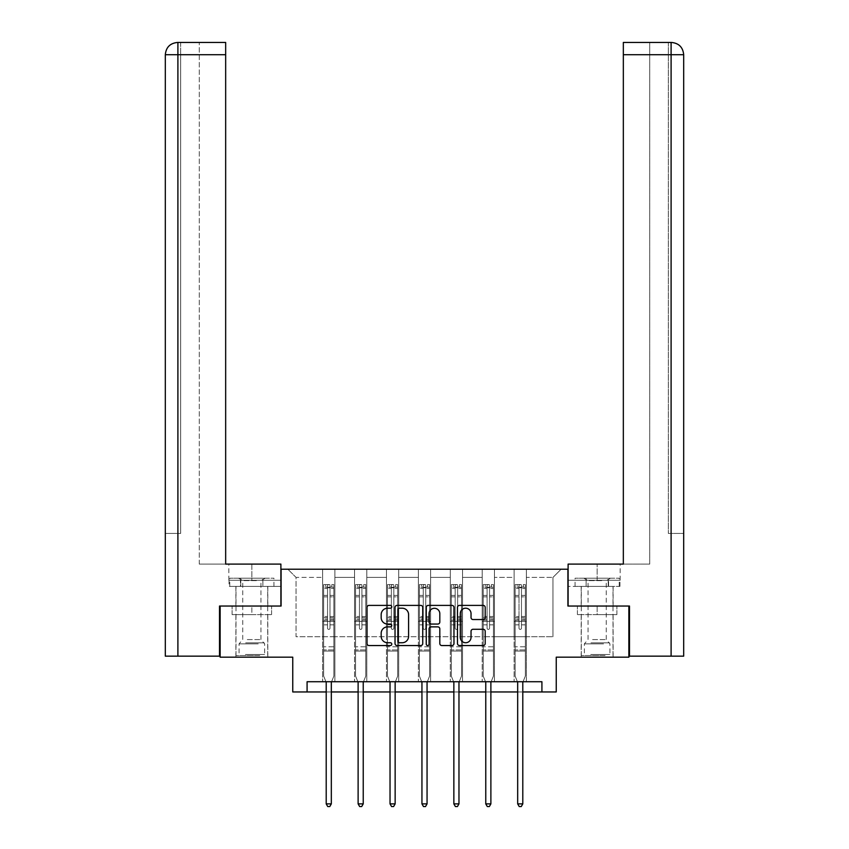 <?xml version="1.0" encoding="UTF-8"?>
<svg xmlns="http://www.w3.org/2000/svg" width="849" height="849" viewBox="0 0 849 849"><rect width="100%" height="100%" fill="white"/><g stroke="black" fill="none" stroke-linecap="round" stroke-linejoin="round"><path stroke-width="0.64" stroke-dasharray="4.25 3.18" d="M391.771 606.791A1.401 1.401 0 0 0 390.36 605.39L369.028 605.39A2.006 2.006 0 0 0 367.023 607.396L367.023 643.542A2.006 2.006 0 0 0 369.028 645.548L390.36 645.548A1.401 1.401 0 0 0 391.771 644.136A1.401 1.401 0 0 0 390.36 642.735L387.6 642.735A6.421 6.421 0 0 1 381.18 636.315L381.18 633.301A6.421 6.421 0 0 1 387.6 626.87L390.36 626.87A1.401 1.401 0 0 0 391.771 625.469A1.401 1.401 0 0 0 390.36 624.057L387.6 624.057A6.421 6.421 0 0 1 381.18 617.637L381.18 614.623A6.421 6.421 0 0 1 387.6 608.202L390.36 608.202A1.401 1.401 0 0 0 391.771 606.791M597.155 614.623L577.416 614.623L616.894 614.623L597.155 614.623L597.155 606.037L616.894 606.037L577.416 606.037L613.116 606.037L581.194 606.037L597.155 606.037L597.155 614.623M597.155 657.179L581.194 657.179L597.155 657.179M251.845 614.623L271.584 614.623L232.106 614.623L251.845 614.623L251.845 606.037L271.584 606.037L232.106 606.037L267.806 606.037L251.845 606.037L251.845 614.623M251.845 657.179L235.884 657.179L251.845 657.179M220.135 606.037L281.093 606.037L281.093 569.212L567.907 569.212L567.907 606.037L628.865 606.037L628.865 657.179L556.244 657.179L556.244 691.956L292.756 691.956L292.756 657.179L220.135 657.179L220.135 606.037L280.892 606.037L280.892 564.097L225.664 564.097L225.664 42.45L199.271 42.45L225.664 42.45L225.664 564.097L225.664 42.45M514.101 569.212L561.147 569.212L526.369 569.212L526.369 636.718L552.964 636.718L526.369 636.718L526.369 577.394L552.964 577.394L526.369 577.394L526.369 569.212L526.369 681.726L514.101 681.726L526.369 681.726L514.101 681.726L526.369 681.726L526.369 569.212L494.458 569.212L514.101 569.212L514.101 636.718L494.458 636.718L514.101 636.718L514.101 577.394L494.458 577.394L494.458 636.718L494.458 577.394L514.101 577.394L514.101 569.212L514.101 681.726L514.101 621.372L514.101 636.718L526.369 636.718L514.101 636.718L514.101 621.372L526.369 621.372L514.101 621.372L514.101 681.726L514.101 569.212M482.19 569.212L494.458 569.212L494.458 681.726L482.19 681.726L494.458 681.726L482.19 681.726L494.458 681.726L494.458 569.212L462.546 569.212L482.19 569.212L482.19 636.718L462.546 636.718L482.19 636.718L482.19 577.394L462.546 577.394L462.546 636.718L462.546 577.394L482.19 577.394L482.19 569.212L482.19 681.726L482.19 621.372L482.19 636.718L494.458 636.718L482.19 636.718L482.19 621.372L494.458 621.372L482.19 621.372L482.19 681.726L482.19 569.212M450.278 569.212L462.546 569.212L462.546 681.726L450.278 681.726L462.546 681.726L450.278 681.726L462.546 681.726L462.546 569.212L430.634 569.212L450.278 569.212L450.278 636.718L430.634 636.718L450.278 636.718L450.278 577.394L430.634 577.394L430.634 636.718L430.634 577.394L450.278 577.394L450.278 569.212L450.278 681.726L450.278 621.372L450.278 636.718L462.546 636.718L450.278 636.718L450.278 621.372L462.546 621.372L450.278 621.372L450.278 681.726L450.278 569.212M418.366 569.212L430.634 569.212L430.634 681.726L418.366 681.726L430.634 681.726L418.366 681.726L430.634 681.726L430.634 569.212L398.722 569.212L418.366 569.212L418.366 636.718L398.722 636.718L418.366 636.718L418.366 577.394L398.722 577.394L398.722 636.718L398.722 577.394L418.366 577.394L418.366 569.212L418.366 681.726L418.366 621.372L418.366 636.718L430.634 636.718L418.366 636.718L418.366 621.372L430.634 621.372L418.366 621.372L418.366 681.726L418.366 569.212M386.454 569.212L398.722 569.212L398.722 681.726L386.454 681.726L398.722 681.726L386.454 681.726L398.722 681.726L398.722 569.212L366.81 569.212L386.454 569.212L386.454 636.718L366.81 636.718L386.454 636.718L386.454 577.394L366.81 577.394L366.81 636.718L366.81 577.394L386.454 577.394L386.454 569.212L386.454 681.726L386.454 621.372L386.454 636.718L398.722 636.718L386.454 636.718L386.454 621.372L398.722 621.372L386.454 621.372L386.454 681.726L386.454 569.212M354.542 569.212L366.81 569.212L366.81 681.726L354.542 681.726L366.81 681.726L354.542 681.726L366.81 681.726L366.81 569.212L334.899 569.212L354.542 569.212L354.542 636.718L334.899 636.718L354.542 636.718L354.542 577.394L334.899 577.394L334.899 636.718L334.899 577.394L354.542 577.394L354.542 569.212L354.542 681.726L354.542 621.372L354.542 636.718L366.81 636.718L354.542 636.718L354.542 621.372L366.81 621.372L354.542 621.372L354.542 681.726L354.542 569.212M322.631 569.212L334.899 569.212L334.899 681.726L322.631 681.726L334.899 681.726L322.631 681.726L334.899 681.726L334.899 569.212L287.853 569.212L322.631 569.212L322.631 636.718L296.036 636.718L296.036 577.394L322.631 577.394L296.036 577.394L287.853 569.212L296.036 577.394L296.036 636.718L322.631 636.718L322.631 569.212L322.631 681.726L322.631 569.212M307.083 691.956L307.083 681.726L307.083 691.956L307.083 681.726L541.917 681.726L307.083 681.726L541.917 681.726L541.917 691.956M326.207 691.956L331.322 691.956M358.119 691.956L363.234 691.956M390.031 691.956L395.146 691.956M421.942 691.956L427.058 691.956M453.854 691.956L458.969 691.956M485.766 691.956L490.881 691.956M517.678 691.956L522.793 691.956M552.964 636.718L552.964 577.394L561.147 569.212L552.964 577.394L552.964 636.718M322.631 636.718L334.899 636.718L334.899 621.372L334.899 681.726L334.899 621.372L334.899 636.718L322.631 636.718L322.631 621.372L334.899 621.372L322.631 621.372L322.631 681.726L322.631 636.718M322.631 621.372L334.899 621.372L322.631 621.372M354.542 621.372L366.81 621.372L354.542 621.372M386.454 621.372L398.722 621.372L386.454 621.372M418.366 621.372L430.634 621.372L418.366 621.372M450.278 621.372L462.546 621.372L450.278 621.372M482.19 621.372L494.458 621.372L482.19 621.372M514.101 621.372L526.369 621.372L514.101 621.372M232.106 614.623L232.106 606.037L232.106 614.623M271.584 614.623L271.584 606.037L271.584 614.623M616.894 614.623L616.894 606.037L616.894 614.623M577.416 614.623L577.416 606.037L577.416 614.623M422.738 643.542L422.738 607.396A2.006 2.006 0 0 0 420.733 605.39L397.045 605.39A2.006 2.006 0 0 0 395.029 607.396L395.029 643.542A2.006 2.006 0 0 0 397.045 645.548L420.733 645.548A2.006 2.006 0 0 0 422.738 643.542M399.253 608.202A1.401 1.401 0 0 0 397.841 609.603L397.841 641.335A1.401 1.401 0 0 0 399.253 642.735L402.161 642.735A6.421 6.421 0 0 0 408.592 636.315L408.592 614.623A6.421 6.421 0 0 0 402.161 608.202L399.253 608.202M428.267 605.39L451.955 605.39A2.006 2.006 0 0 1 453.971 607.396L453.971 643.542A2.006 2.006 0 0 1 451.955 645.548L441.82 645.548A2.006 2.006 0 0 1 439.814 643.542L439.814 628.876A2.006 2.006 0 0 0 437.808 626.87L431.08 626.87A2.006 2.006 0 0 0 429.063 628.876L429.063 644.136A1.401 1.401 0 0 1 427.663 645.548A1.401 1.401 0 0 1 426.262 644.136L426.262 607.396A2.006 2.006 0 0 1 428.267 605.39M439.814 613.668A5.37 5.37 0 0 0 434.444 608.298A5.37 5.37 0 0 0 429.063 613.668L429.063 622.052A2.006 2.006 0 0 0 431.08 624.057L437.808 624.057A2.006 2.006 0 0 0 439.814 622.052L439.814 613.668M473.042 619.547L483.187 619.547A2.006 2.006 0 0 0 485.193 617.531L485.193 607.396A2.006 2.006 0 0 0 483.187 605.39L459.489 605.39A2.006 2.006 0 0 0 457.484 607.396L457.484 643.542A2.006 2.006 0 0 0 459.489 645.548L483.187 645.548A2.006 2.006 0 0 0 485.193 643.542L485.193 631.295A2.006 2.006 0 0 0 483.187 629.279L473.042 629.279A2.006 2.006 0 0 0 471.036 631.295L471.036 637.366A5.37 5.37 0 0 1 465.666 642.735A5.37 5.37 0 0 1 460.296 637.366L460.296 613.572A5.37 5.37 0 0 1 465.666 608.202A5.37 5.37 0 0 1 471.036 613.572L471.036 617.531A2.006 2.006 0 0 0 473.042 619.547M327.534 628.164A1.231 1.231 0 0 0 328.765 629.396A1.231 1.231 0 0 1 327.534 628.164L327.534 624.853L327.534 628.164A1.231 1.231 0 0 0 328.765 629.396A1.231 1.231 0 0 0 329.985 628.164A1.231 1.231 0 0 1 328.765 629.396A1.231 1.231 0 0 0 329.985 628.164L329.985 624.853L329.985 628.164A1.231 1.231 0 0 1 328.765 629.396A1.231 1.231 0 0 1 327.534 628.164L327.534 619.059L327.534 628.164M325.942 681.726L323.649 676.037L323.649 624.853L323.649 646.779L323.649 624.853L327.534 624.853L323.649 624.853L327.534 624.853L323.649 624.853L323.649 617.658L327.534 617.658L327.534 624.853L327.534 617.658L323.649 617.658L323.649 616.501L327.534 616.501L323.649 616.501L323.649 596.858L327.534 596.858L323.649 596.858L323.649 588.506L327.534 588.506L323.649 588.506L323.649 587.253L323.649 624.853L323.649 620.216L327.534 620.216L323.649 620.216L323.649 619.059L327.534 619.059L323.649 619.059L323.649 595.404L327.534 595.404L327.534 619.059L327.534 595.404L323.649 595.404L323.649 587.041L327.534 587.041L327.534 595.404L327.534 584.844L327.534 587.795L327.534 584.844L329.985 584.844L329.985 588.506L329.985 587.795L327.534 587.795L327.534 617.658L327.534 587.795L329.985 587.795L329.985 584.844L329.985 619.059L329.985 584.844L327.534 584.844L327.534 587.041L323.649 587.041L323.649 584.6L325.698 584.59L325.698 587.253L323.649 587.253L323.649 584.6L323.649 587.253L331.832 587.253L325.698 587.253L325.698 584.59L333.827 584.59L331.832 584.59L331.832 587.253L333.88 587.253L333.88 584.6L323.649 584.6L323.649 676.037L323.649 646.779L323.649 676.037L326.058 682.023A2.048 2.048 0 0 1 326.207 682.787L326.207 803.886L331.322 803.886L331.322 682.787A2.048 2.048 0 0 1 331.471 682.023L333.88 676.037L333.88 651.077L333.88 676.037L331.588 681.726M333.88 587.253L333.88 651.077L323.649 651.077L333.88 651.077L333.88 646.779L323.649 646.779L333.88 646.779L333.88 624.853L333.88 676.037L331.471 682.023L333.88 676.037L333.88 624.853L329.985 624.853L329.985 596.858L329.985 628.164L329.985 620.216L329.985 624.853L333.88 624.853L329.985 624.853L333.88 624.853L333.88 617.658L329.985 617.658L333.88 617.658L333.88 616.501L329.985 616.501L333.88 616.501L333.88 596.858L329.985 596.858L329.985 588.506L329.985 596.858L333.88 596.858L333.88 588.506L329.985 588.506L333.88 588.506L333.88 587.253L323.702 587.253L333.827 587.253L331.832 587.253L331.832 584.59L333.88 584.6L333.88 620.216L329.985 620.216L329.985 619.059L329.985 620.216L333.88 620.216L333.88 619.059L329.985 619.059L333.88 619.059L333.88 595.404L329.985 595.404L333.88 595.404L333.88 587.041L329.985 587.041L333.88 587.041L333.88 584.6L333.88 587.253M331.322 803.886L326.207 803.886L326.207 682.787L326.207 803.886L327.735 806.55L329.783 806.55L327.735 806.55L326.207 803.886L327.735 806.55L329.783 806.55L331.322 803.886L331.322 682.787A2.048 2.048 0 0 1 331.471 682.023A2.048 2.048 0 0 0 331.322 682.787L331.322 803.886L329.783 806.55L331.322 803.886L326.207 803.886M323.649 676.037L326.058 682.023A2.048 2.048 0 0 1 326.207 682.787A2.048 2.048 0 0 0 326.058 682.023L323.649 676.037M258.754 655.534L238.038 655.534L258.754 655.534M245.457 654.515L264.633 654.515L245.457 654.515M258.489 578.211L238.548 578.211L258.489 578.211M256.398 580.631L242.74 580.631L256.398 580.631M247.292 639.584L260.951 639.584L247.292 639.584M259.773 655.534L235.99 655.534L259.773 655.534M259.773 586.394L235.99 586.394L259.773 586.394M262.893 586.394L229.761 586.394L273.93 586.394L262.893 586.394L262.893 578.211L229.761 578.211L273.93 578.211L262.893 578.211L262.893 586.394M240.798 586.394L240.798 578.211L240.798 586.394M229.761 586.394L229.761 578.211M273.93 586.394L273.93 578.211M604.064 655.534L583.348 655.534L604.064 655.534M590.766 654.515L609.943 654.515L590.766 654.515M603.798 578.211L583.857 578.211L603.798 578.211M601.708 580.631L588.049 580.631L601.708 580.631M592.602 639.584L606.26 639.584L592.602 639.584M605.082 655.534L581.3 655.534L605.082 655.534M605.082 586.394L581.3 586.394L605.082 586.394M608.202 586.394L575.07 586.394L619.239 586.394L608.202 586.394L608.202 578.211L575.07 578.211L619.239 578.211L608.202 578.211L608.202 586.394M586.107 586.394L586.107 578.211L586.107 586.394M575.07 586.394L575.07 578.211M619.239 586.394L619.239 578.211M251.845 586.394L235.884 586.394L251.845 586.394M251.845 564.097L280.892 564.097L251.845 564.097L251.845 580.26L228.827 580.26L280.892 580.26L280.892 564.097L280.892 580.26L251.845 580.26L251.845 564.097M199.271 564.097L225.664 564.097L199.271 564.097L199.271 42.45L199.271 564.097M280.892 586.394L280.892 580.26L240.447 580.26L280.892 580.26L280.892 586.394L240.447 586.394L280.892 586.394M165.311 533.416L180.657 533.416L180.657 54.729L180.657 533.416L165.311 533.416L165.311 656.15L219.52 656.15L219.52 606.037L280.892 606.037M180.657 42.45L180.657 54.729L180.657 42.45L177.897 42.45L177.897 54.729L225.664 54.729M229.05 580.26L240.447 580.26L229.05 580.26L229.05 586.394L240.447 586.394L240.447 580.26L240.447 586.394L229.05 586.394M597.155 586.394L581.194 586.394L597.155 586.394M671.103 656.15L683.689 656.15L683.689 533.416L668.343 533.416L671.103 533.416L671.103 54.729L671.103 656.15L629.48 656.15L629.48 606.037L568.108 606.037L568.108 564.097L568.108 580.26L620.173 580.26L568.108 580.26L568.108 586.394L619.95 586.394L568.108 586.394L568.108 564.097L623.336 564.097L623.336 42.45L623.336 54.729L671.103 54.729L671.103 42.45L668.343 42.45L668.343 533.416L668.343 42.45M623.336 42.45L649.729 42.45L623.336 42.45L623.336 564.097L649.729 564.097L649.729 42.45L649.729 564.097L623.336 564.097L623.336 54.729M628.865 606.037L568.108 606.037M683.689 533.416L683.689 54.729L668.343 54.729L671.103 54.729L671.103 533.416L683.689 533.416L683.689 54.729C682.967 47.279 678.882 43.182 671.41 42.45M608.553 586.394L608.553 580.26L608.553 586.394M619.95 586.394L619.95 580.26M359.445 628.164A1.231 1.231 0 0 0 360.676 629.396A1.231 1.231 0 0 1 359.445 628.164L359.445 624.853L359.445 628.164A1.231 1.231 0 0 0 360.676 629.396A1.231 1.231 0 0 0 361.907 628.164A1.231 1.231 0 0 1 360.676 629.396A1.231 1.231 0 0 0 361.907 628.164L361.907 624.853L361.907 628.164A1.231 1.231 0 0 1 360.676 629.396A1.231 1.231 0 0 1 359.445 628.164L359.445 619.059L359.445 628.164M357.853 681.726L355.561 676.037L355.561 624.853L355.561 646.779L355.561 624.853L359.445 624.853L355.561 624.853L359.445 624.853L355.561 624.853L355.561 617.658L359.445 617.658L359.445 624.853L359.445 617.658L355.561 617.658L355.561 616.501L359.445 616.501L355.561 616.501L355.561 596.858L359.445 596.858L355.561 596.858L355.561 588.506L359.445 588.506L355.561 588.506L355.561 587.253L355.561 624.853L355.561 620.216L359.445 620.216L355.561 620.216L355.561 619.059L359.445 619.059L355.561 619.059L355.561 595.404L359.445 595.404L359.445 619.059L359.445 595.404L355.561 595.404L355.561 587.041L359.445 587.041L359.445 595.404L359.445 584.844L359.445 587.795L359.445 584.844L361.907 584.844L361.907 588.506L361.907 587.795L359.445 587.795L359.445 617.658L359.445 587.795L361.907 587.795L361.907 584.844L361.907 619.059L361.907 584.844L359.445 584.844L359.445 587.041L355.561 587.041L355.561 584.6L357.609 584.59L357.609 587.253L355.561 587.253L355.561 584.6L355.561 587.253L363.743 587.253L357.609 587.253L357.609 584.59L365.739 584.59L363.743 584.59L363.743 587.253L365.792 587.253L365.792 584.6L355.561 584.6L355.561 676.037L355.561 646.779L355.561 676.037L357.97 682.023A2.048 2.048 0 0 1 358.119 682.787L358.119 803.886L363.234 803.886L363.234 682.787A2.048 2.048 0 0 1 363.383 682.023L365.792 676.037L365.792 651.077L365.792 676.037L363.499 681.726M365.792 587.253L365.792 651.077L355.561 651.077L365.792 651.077L365.792 646.779L355.561 646.779L365.792 646.779L365.792 624.853L365.792 676.037L363.383 682.023L365.792 676.037L365.792 624.853L361.907 624.853L361.907 596.858L361.907 628.164L361.907 620.216L361.907 624.853L365.792 624.853L361.907 624.853L365.792 624.853L365.792 617.658L361.907 617.658L365.792 617.658L365.792 616.501L361.907 616.501L365.792 616.501L365.792 596.858L361.907 596.858L361.907 588.506L361.907 596.858L365.792 596.858L365.792 588.506L361.907 588.506L365.792 588.506L365.792 587.253L355.614 587.253L365.739 587.253L363.743 587.253L363.743 584.59L365.792 584.6L365.792 620.216L361.907 620.216L361.907 619.059L361.907 620.216L365.792 620.216L365.792 619.059L361.907 619.059L365.792 619.059L365.792 595.404L361.907 595.404L365.792 595.404L365.792 587.041L361.907 587.041L365.792 587.041L365.792 584.6L365.792 587.253M363.234 803.886L358.119 803.886L358.119 682.787L358.119 803.886L359.647 806.55L361.695 806.55L359.647 806.55L358.119 803.886L359.647 806.55L361.695 806.55L363.234 803.886L363.234 682.787A2.048 2.048 0 0 1 363.383 682.023A2.048 2.048 0 0 0 363.234 682.787L363.234 803.886L361.695 806.55L363.234 803.886L358.119 803.886M355.561 676.037L357.97 682.023A2.048 2.048 0 0 1 358.119 682.787A2.048 2.048 0 0 0 357.97 682.023L355.561 676.037M391.357 628.164A1.231 1.231 0 0 0 392.588 629.396A1.231 1.231 0 0 1 391.357 628.164L391.357 624.853L391.357 628.164A1.231 1.231 0 0 0 392.588 629.396A1.231 1.231 0 0 0 393.819 628.164A1.231 1.231 0 0 1 392.588 629.396A1.231 1.231 0 0 0 393.819 628.164L393.819 624.853L393.819 628.164A1.231 1.231 0 0 1 392.588 629.396A1.231 1.231 0 0 1 391.357 628.164L391.357 619.059L391.357 628.164M389.765 681.726L387.473 676.037L387.473 624.853L387.473 646.779L387.473 624.853L391.357 624.853L387.473 624.853L391.357 624.853L387.473 624.853L387.473 617.658L391.357 617.658L391.357 624.853L391.357 617.658L387.473 617.658L387.473 616.501L391.357 616.501L387.473 616.501L387.473 596.858L391.357 596.858L387.473 596.858L387.473 588.506L391.357 588.506L387.473 588.506L387.473 587.253L387.473 624.853L387.473 620.216L391.357 620.216L387.473 620.216L387.473 619.059L391.357 619.059L387.473 619.059L387.473 595.404L391.357 595.404L391.357 619.059L391.357 595.404L387.473 595.404L387.473 587.041L391.357 587.041L391.357 595.404L391.357 584.844L391.357 587.795L391.357 584.844L393.819 584.844L393.819 588.506L393.819 587.795L391.357 587.795L391.357 617.658L391.357 587.795L393.819 587.795L393.819 584.844L393.819 619.059L393.819 584.844L391.357 584.844L391.357 587.041L387.473 587.041L387.473 584.6L389.521 584.59L389.521 587.253L387.473 587.253L387.473 584.6L387.473 587.253L395.655 587.253L389.521 587.253L389.521 584.59L397.65 584.59L395.655 584.59L395.655 587.253L397.703 587.253L397.703 584.6L387.473 584.6L387.473 676.037L387.473 646.779L387.473 676.037L389.882 682.023A2.048 2.048 0 0 1 390.031 682.787L390.031 803.886L395.146 803.886L395.146 682.787A2.048 2.048 0 0 1 395.294 682.023L397.703 676.037L397.703 651.077L397.703 676.037L395.411 681.726M397.703 587.253L397.703 651.077L387.473 651.077L397.703 651.077L397.703 646.779L387.473 646.779L397.703 646.779L397.703 624.853L397.703 676.037L395.294 682.023L397.703 676.037L397.703 624.853L393.819 624.853L393.819 596.858L393.819 628.164L393.819 620.216L393.819 624.853L397.703 624.853L393.819 624.853L397.703 624.853L397.703 617.658L393.819 617.658L397.703 617.658L397.703 616.501L393.819 616.501L397.703 616.501L397.703 596.858L393.819 596.858L393.819 588.506L393.819 596.858L397.703 596.858L397.703 588.506L393.819 588.506L397.703 588.506L397.703 587.253L387.526 587.253L397.65 587.253L395.655 587.253L395.655 584.59L397.703 584.6L397.703 620.216L393.819 620.216L393.819 619.059L393.819 620.216L397.703 620.216L397.703 619.059L393.819 619.059L397.703 619.059L397.703 595.404L393.819 595.404L397.703 595.404L397.703 587.041L393.819 587.041L397.703 587.041L397.703 584.6L397.703 587.253M395.146 803.886L390.031 803.886L390.031 682.787L390.031 803.886L391.569 806.55L393.607 806.55L391.569 806.55L390.031 803.886L391.569 806.55L393.607 806.55L395.146 803.886L395.146 682.787A2.048 2.048 0 0 1 395.294 682.023A2.048 2.048 0 0 0 395.146 682.787L395.146 803.886L393.607 806.55L395.146 803.886L390.031 803.886M387.473 676.037L389.882 682.023A2.048 2.048 0 0 1 390.031 682.787A2.048 2.048 0 0 0 389.882 682.023L387.473 676.037M423.269 628.164A1.231 1.231 0 0 0 424.5 629.396A1.231 1.231 0 0 1 423.269 628.164L423.269 624.853L423.269 628.164A1.231 1.231 0 0 0 424.5 629.396A1.231 1.231 0 0 0 425.731 628.164A1.231 1.231 0 0 1 424.5 629.396A1.231 1.231 0 0 0 425.731 628.164L425.731 624.853L425.731 628.164A1.231 1.231 0 0 1 424.5 629.396A1.231 1.231 0 0 1 423.269 628.164L423.269 619.059L423.269 628.164M421.677 681.726L419.385 676.037L419.385 624.853L419.385 646.779L419.385 624.853L423.269 624.853L419.385 624.853L423.269 624.853L419.385 624.853L419.385 617.658L423.269 617.658L423.269 624.853L423.269 617.658L419.385 617.658L419.385 616.501L423.269 616.501L419.385 616.501L419.385 596.858L423.269 596.858L419.385 596.858L419.385 588.506L423.269 588.506L419.385 588.506L419.385 587.253L419.385 624.853L419.385 620.216L423.269 620.216L419.385 620.216L419.385 619.059L423.269 619.059L419.385 619.059L419.385 595.404L423.269 595.404L423.269 619.059L423.269 595.404L419.385 595.404L419.385 587.041L423.269 587.041L423.269 595.404L423.269 584.844L423.269 587.795L423.269 584.844L425.731 584.844L425.731 588.506L425.731 587.795L423.269 587.795L423.269 617.658L423.269 587.795L425.731 587.795L425.731 584.844L425.731 619.059L425.731 584.844L423.269 584.844L423.269 587.041L419.385 587.041L419.385 584.6L421.433 584.59L421.433 587.253L419.385 587.253L419.385 584.6L419.385 587.253L427.567 587.253L421.433 587.253L421.433 584.59L429.562 584.59L427.567 584.59L427.567 587.253L429.615 587.253L429.615 584.6L419.385 584.6L419.385 676.037L419.385 646.779L419.385 676.037L421.794 682.023A2.048 2.048 0 0 1 421.942 682.787L421.942 803.886L427.058 803.886L427.058 682.787A2.048 2.048 0 0 1 427.206 682.023L429.615 676.037L429.615 651.077L429.615 676.037L427.323 681.726M429.615 587.253L429.615 651.077L419.385 651.077L429.615 651.077L429.615 646.779L419.385 646.779L429.615 646.779L429.615 624.853L429.615 676.037L427.206 682.023L429.615 676.037L429.615 624.853L425.731 624.853L425.731 596.858L425.731 628.164L425.731 620.216L425.731 624.853L429.615 624.853L425.731 624.853L429.615 624.853L429.615 617.658L425.731 617.658L429.615 617.658L429.615 616.501L425.731 616.501L429.615 616.501L429.615 596.858L425.731 596.858L425.731 588.506L425.731 596.858L429.615 596.858L429.615 588.506L425.731 588.506L429.615 588.506L429.615 587.253L419.438 587.253L429.562 587.253L427.567 587.253L427.567 584.59L429.615 584.6L429.615 620.216L425.731 620.216L425.731 619.059L425.731 620.216L429.615 620.216L429.615 619.059L425.731 619.059L429.615 619.059L429.615 595.404L425.731 595.404L429.615 595.404L429.615 587.041L425.731 587.041L429.615 587.041L429.615 584.6L429.615 587.253M427.058 803.886L421.942 803.886L421.942 682.787L421.942 803.886L423.481 806.55L425.519 806.55L423.481 806.55L421.942 803.886L423.481 806.55L425.519 806.55L427.058 803.886L427.058 682.787A2.048 2.048 0 0 1 427.206 682.023A2.048 2.048 0 0 0 427.058 682.787L427.058 803.886L425.519 806.55L427.058 803.886L421.942 803.886M419.385 676.037L421.794 682.023A2.048 2.048 0 0 1 421.942 682.787A2.048 2.048 0 0 0 421.794 682.023L419.385 676.037M455.181 628.164A1.231 1.231 0 0 0 456.412 629.396A1.231 1.231 0 0 1 455.181 628.164L455.181 624.853L455.181 628.164A1.231 1.231 0 0 0 456.412 629.396A1.231 1.231 0 0 0 457.643 628.164A1.231 1.231 0 0 1 456.412 629.396A1.231 1.231 0 0 0 457.643 628.164L457.643 624.853L457.643 628.164A1.231 1.231 0 0 1 456.412 629.396A1.231 1.231 0 0 1 455.181 628.164L455.181 619.059L455.181 628.164M453.589 681.726L451.297 676.037L451.297 624.853L451.297 646.779L451.297 624.853L455.181 624.853L451.297 624.853L455.181 624.853L451.297 624.853L451.297 617.658L455.181 617.658L455.181 624.853L455.181 617.658L451.297 617.658L451.297 616.501L455.181 616.501L451.297 616.501L451.297 596.858L455.181 596.858L451.297 596.858L451.297 588.506L455.181 588.506L451.297 588.506L451.297 587.253L451.297 624.853L451.297 620.216L455.181 620.216L451.297 620.216L451.297 619.059L455.181 619.059L451.297 619.059L451.297 595.404L455.181 595.404L455.181 619.059L455.181 595.404L451.297 595.404L451.297 587.041L455.181 587.041L455.181 595.404L455.181 584.844L455.181 587.795L455.181 584.844L457.643 584.844L457.643 588.506L457.643 587.795L455.181 587.795L455.181 617.658L455.181 587.795L457.643 587.795L457.643 584.844L457.643 619.059L457.643 584.844L455.181 584.844L455.181 587.041L451.297 587.041L451.297 584.6L453.345 584.59L453.345 587.253L451.297 587.253L451.297 584.6L451.297 587.253L459.479 587.253L453.345 587.253L453.345 584.59L461.474 584.59L459.479 584.59L459.479 587.253L461.527 587.253L461.527 584.6L451.297 584.6L451.297 676.037L451.297 646.779L451.297 676.037L453.706 682.023A2.048 2.048 0 0 1 453.854 682.787L453.854 803.886L458.969 803.886L458.969 682.787A2.048 2.048 0 0 1 459.118 682.023L461.527 676.037L461.527 651.077L461.527 676.037L459.235 681.726M461.527 587.253L461.527 651.077L451.297 651.077L461.527 651.077L461.527 646.779L451.297 646.779L461.527 646.779L461.527 624.853L461.527 676.037L459.118 682.023L461.527 676.037L461.527 624.853L457.643 624.853L457.643 596.858L457.643 628.164L457.643 620.216L457.643 624.853L461.527 624.853L457.643 624.853L461.527 624.853L461.527 617.658L457.643 617.658L461.527 617.658L461.527 616.501L457.643 616.501L461.527 616.501L461.527 596.858L457.643 596.858L457.643 588.506L457.643 596.858L461.527 596.858L461.527 588.506L457.643 588.506L461.527 588.506L461.527 587.253L451.35 587.253L461.474 587.253L459.479 587.253L459.479 584.59L461.527 584.6L461.527 620.216L457.643 620.216L457.643 619.059L457.643 620.216L461.527 620.216L461.527 619.059L457.643 619.059L461.527 619.059L461.527 595.404L457.643 595.404L461.527 595.404L461.527 587.041L457.643 587.041L461.527 587.041L461.527 584.6L461.527 587.253M458.969 803.886L453.854 803.886L453.854 682.787L453.854 803.886L455.393 806.55L457.431 806.55L455.393 806.55L453.854 803.886L455.393 806.55L457.431 806.55L458.969 803.886L458.969 682.787A2.048 2.048 0 0 1 459.118 682.023A2.048 2.048 0 0 0 458.969 682.787L458.969 803.886L457.431 806.55L458.969 803.886L453.854 803.886M451.297 676.037L453.706 682.023A2.048 2.048 0 0 1 453.854 682.787A2.048 2.048 0 0 0 453.706 682.023L451.297 676.037M487.093 628.164A1.231 1.231 0 0 0 488.324 629.396A1.231 1.231 0 0 1 487.093 628.164L487.093 624.853L487.093 628.164A1.231 1.231 0 0 0 488.324 629.396A1.231 1.231 0 0 0 489.555 628.164A1.231 1.231 0 0 1 488.324 629.396A1.231 1.231 0 0 0 489.555 628.164L489.555 624.853L489.555 628.164A1.231 1.231 0 0 1 488.324 629.396A1.231 1.231 0 0 1 487.093 628.164L487.093 619.059L487.093 628.164M485.501 681.726L483.208 676.037L483.208 624.853L483.208 646.779L483.208 624.853L487.093 624.853L483.208 624.853L487.093 624.853L483.208 624.853L483.208 617.658L487.093 617.658L487.093 624.853L487.093 617.658L483.208 617.658L483.208 616.501L487.093 616.501L483.208 616.501L483.208 596.858L487.093 596.858L483.208 596.858L483.208 588.506L487.093 588.506L483.208 588.506L483.208 587.253L483.208 624.853L483.208 620.216L487.093 620.216L483.208 620.216L483.208 619.059L487.093 619.059L483.208 619.059L483.208 595.404L487.093 595.404L487.093 619.059L487.093 595.404L483.208 595.404L483.208 587.041L487.093 587.041L487.093 595.404L487.093 584.844L487.093 587.795L487.093 584.844L489.555 584.844L489.555 588.506L489.555 587.795L487.093 587.795L487.093 617.658L487.093 587.795L489.555 587.795L489.555 584.844L489.555 619.059L489.555 584.844L487.093 584.844L487.093 587.041L483.208 587.041L483.208 584.6L485.257 584.59L485.257 587.253L483.208 587.253L483.208 584.6L483.208 587.253L491.391 587.253L485.257 587.253L485.257 584.59L493.386 584.59L491.391 584.59L491.391 587.253L493.439 587.253L493.439 584.6L483.208 584.6L483.208 676.037L483.208 646.779L483.208 676.037L485.617 682.023A2.048 2.048 0 0 1 485.766 682.787L485.766 803.886L490.881 803.886L490.881 682.787A2.048 2.048 0 0 1 491.03 682.023L493.439 676.037L493.439 651.077L493.439 676.037L491.147 681.726M493.439 587.253L493.439 651.077L483.208 651.077L493.439 651.077L493.439 646.779L483.208 646.779L493.439 646.779L493.439 624.853L493.439 676.037L491.03 682.023L493.439 676.037L493.439 624.853L489.555 624.853L489.555 596.858L489.555 628.164L489.555 620.216L489.555 624.853L493.439 624.853L489.555 624.853L493.439 624.853L493.439 617.658L489.555 617.658L493.439 617.658L493.439 616.501L489.555 616.501L493.439 616.501L493.439 596.858L489.555 596.858L489.555 588.506L489.555 596.858L493.439 596.858L493.439 588.506L489.555 588.506L493.439 588.506L493.439 587.253L483.261 587.253L493.386 587.253L491.391 587.253L491.391 584.59L493.439 584.6L493.439 620.216L489.555 620.216L489.555 619.059L489.555 620.216L493.439 620.216L493.439 619.059L489.555 619.059L493.439 619.059L493.439 595.404L489.555 595.404L493.439 595.404L493.439 587.041L489.555 587.041L493.439 587.041L493.439 584.6L493.439 587.253M490.881 803.886L485.766 803.886L485.766 682.787L485.766 803.886L487.305 806.55L489.353 806.55L487.305 806.55L485.766 803.886L487.305 806.55L489.353 806.55L490.881 803.886L490.881 682.787A2.048 2.048 0 0 1 491.03 682.023A2.048 2.048 0 0 0 490.881 682.787L490.881 803.886L489.353 806.55L490.881 803.886L485.766 803.886M483.208 676.037L485.617 682.023A2.048 2.048 0 0 1 485.766 682.787A2.048 2.048 0 0 0 485.617 682.023L483.208 676.037M519.015 628.164A1.231 1.231 0 0 0 520.235 629.396A1.231 1.231 0 0 1 519.015 628.164L519.015 624.853L519.015 628.164A1.231 1.231 0 0 0 520.235 629.396A1.231 1.231 0 0 0 521.466 628.164A1.231 1.231 0 0 1 520.235 629.396A1.231 1.231 0 0 0 521.466 628.164L521.466 624.853L521.466 628.164A1.231 1.231 0 0 1 520.235 629.396A1.231 1.231 0 0 1 519.015 628.164L519.015 619.059L519.015 628.164M517.412 681.726L515.12 676.037L515.12 624.853L515.12 646.779L515.12 624.853L519.015 624.853L515.12 624.853L519.015 624.853L515.12 624.853L515.12 617.658L519.015 617.658L519.015 624.853L519.015 617.658L515.12 617.658L515.12 616.501L519.015 616.501L515.12 616.501L515.12 596.858L519.015 596.858L515.12 596.858L515.12 588.506L519.015 588.506L515.12 588.506L515.12 587.253L515.12 624.853L515.12 620.216L519.015 620.216L515.12 620.216L515.12 619.059L519.015 619.059L515.12 619.059L515.12 595.404L519.015 595.404L519.015 619.059L519.015 595.404L515.12 595.404L515.12 587.041L519.015 587.041L519.015 595.404L519.015 584.844L519.015 587.795L519.015 584.844L521.466 584.844L521.466 588.506L521.466 587.795L519.015 587.795L519.015 617.658L519.015 587.795L521.466 587.795L521.466 584.844L521.466 619.059L521.466 584.844L519.015 584.844L519.015 587.041L515.12 587.041L515.12 584.6L517.168 584.59L517.168 587.253L515.12 587.253L515.12 584.6L515.12 587.253L523.302 587.253L517.168 587.253L517.168 584.59L525.298 584.59L523.302 584.59L523.302 587.253L525.351 587.253L525.351 584.6L515.12 584.6L515.12 676.037L515.12 646.779L515.12 676.037L517.529 682.023A2.048 2.048 0 0 1 517.678 682.787L517.678 803.886L522.793 803.886L522.793 682.787A2.048 2.048 0 0 1 522.942 682.023L525.351 676.037L525.351 651.077L525.351 676.037L523.058 681.726M525.351 587.253L525.351 651.077L515.12 651.077L525.351 651.077L525.351 646.779L515.12 646.779L525.351 646.779L525.351 624.853L525.351 676.037L522.942 682.023L525.351 676.037L525.351 624.853L521.466 624.853L521.466 596.858L521.466 628.164L521.466 620.216L521.466 624.853L525.351 624.853L521.466 624.853L525.351 624.853L525.351 617.658L521.466 617.658L525.351 617.658L525.351 616.501L521.466 616.501L525.351 616.501L525.351 596.858L521.466 596.858L521.466 588.506L521.466 596.858L525.351 596.858L525.351 588.506L521.466 588.506L525.351 588.506L525.351 587.253L515.173 587.253L525.298 587.253L523.302 587.253L523.302 584.59L525.351 584.6L525.351 620.216L521.466 620.216L521.466 619.059L521.466 620.216L525.351 620.216L525.351 619.059L521.466 619.059L525.351 619.059L525.351 595.404L521.466 595.404L525.351 595.404L525.351 587.041L521.466 587.041L525.351 587.041L525.351 584.6L525.351 587.253M522.793 803.886L517.678 803.886L517.678 682.787L517.678 803.886L519.217 806.55L521.265 806.55L519.217 806.55L517.678 803.886L519.217 806.55L521.265 806.55L522.793 803.886L522.793 682.787A2.048 2.048 0 0 1 522.942 682.023A2.048 2.048 0 0 0 522.793 682.787L522.793 803.886L521.265 806.55L522.793 803.886L517.678 803.886M515.12 676.037L517.529 682.023A2.048 2.048 0 0 1 517.678 682.787A2.048 2.048 0 0 0 517.529 682.023L515.12 676.037M333.88 649.931L323.649 649.931L333.88 649.931M258.234 643.86L239.057 643.86L258.234 643.86M245.658 642.842L264.209 642.842L245.658 642.842M603.543 643.86L584.367 643.86L603.543 643.86M590.968 642.842L609.518 642.842L590.968 642.842M177.897 656.15L177.897 54.729L180.657 54.729L177.897 54.729L177.897 533.416L177.897 54.729L165.311 54.729L177.897 54.729L177.897 42.45L177.897 54.729L165.311 54.729M597.155 580.26L597.155 564.097L597.155 580.26M671.103 54.729L671.103 42.45L671.103 54.729M365.792 649.931L355.561 649.931L365.792 649.931M397.703 649.931L387.473 649.931L397.703 649.931M429.615 649.931L419.385 649.931L429.615 649.931M461.527 649.931L451.297 649.931L461.527 649.931M493.439 649.931L483.208 649.931L493.439 649.931M525.351 649.931L515.12 649.931L525.351 649.931M581.194 657.179L581.194 614.623M235.884 657.179L235.884 614.623M267.806 657.179L267.806 614.623M613.116 657.179L613.116 614.623M238.548 578.211L242.74 580.631L242.74 639.584L239.057 643.86L239.057 654.515L238.038 655.534M267.7 655.534L267.7 586.394M235.99 655.534L235.99 586.394M265.143 578.211L260.951 580.631L260.951 639.584L264.633 643.86L264.633 654.515L265.652 655.534M583.857 578.211L588.049 580.631L588.049 639.584L584.367 643.86L584.367 654.515L583.348 655.534M613.01 655.534L613.01 586.394M581.3 655.534L581.3 586.394M610.452 578.211L606.26 580.631L606.26 639.584L609.943 643.86L609.943 654.515L610.962 655.534M235.884 606.037L235.884 586.394M228.827 580.26L228.827 564.097M267.806 606.037L267.806 586.394M613.116 606.037L613.116 586.394M620.173 580.26L620.173 564.097M581.194 606.037L581.194 586.394"/><path stroke-width="1.27" d="M391.771 606.791A1.401 1.401 0 0 0 390.36 605.39L369.028 605.39A2.006 2.006 0 0 0 367.023 607.396L367.023 643.542A2.006 2.006 0 0 0 369.028 645.548L390.36 645.548A1.401 1.401 0 0 0 391.771 644.136A1.401 1.401 0 0 0 390.36 642.735L387.6 642.735A6.421 6.421 0 0 1 381.18 636.315L381.18 633.301A6.421 6.421 0 0 1 387.6 626.87L390.36 626.87A1.401 1.401 0 0 0 391.771 625.469A1.401 1.401 0 0 0 390.36 624.057L387.6 624.057A6.421 6.421 0 0 1 381.18 617.637L381.18 614.623A6.421 6.421 0 0 1 387.6 608.202L390.36 608.202A1.401 1.401 0 0 0 391.771 606.791M483.187 619.547A2.006 2.006 0 0 0 485.193 617.531L485.193 607.396A2.006 2.006 0 0 0 483.187 605.39L459.489 605.39A2.006 2.006 0 0 0 457.484 607.396L457.484 643.542A2.006 2.006 0 0 0 459.489 645.548L483.187 645.548A2.006 2.006 0 0 0 485.193 643.542L485.193 631.295A2.006 2.006 0 0 0 483.187 629.279L473.042 629.279A2.006 2.006 0 0 0 471.036 631.295L471.036 637.366A5.37 5.37 0 0 1 465.666 642.735A5.37 5.37 0 0 1 460.296 637.366L460.296 613.572A5.37 5.37 0 0 1 465.666 608.202A5.37 5.37 0 0 1 471.036 613.572L471.036 617.531A2.006 2.006 0 0 0 473.042 619.547L483.187 619.547M307.083 691.956L307.083 681.726L541.917 681.726L541.917 691.956L556.244 691.956L556.244 657.179L628.865 657.179L628.865 606.037L567.907 606.037L567.907 569.212L281.093 569.212L281.093 606.037L220.135 606.037L220.135 657.179L292.756 657.179L292.756 691.956L326.207 691.956M422.738 607.396A2.006 2.006 0 0 0 420.733 605.39L397.045 605.39A2.006 2.006 0 0 0 395.029 607.396L395.029 643.542A2.006 2.006 0 0 0 397.045 645.548L420.733 645.548A2.006 2.006 0 0 0 422.738 643.542L422.738 607.396M428.267 605.39L451.955 605.39A2.006 2.006 0 0 1 453.971 607.396L453.971 643.542A2.006 2.006 0 0 1 451.955 645.548L441.82 645.548A2.006 2.006 0 0 1 439.814 643.542L439.814 628.876A2.006 2.006 0 0 0 437.808 626.87L431.08 626.87A2.006 2.006 0 0 0 429.063 628.876L429.063 644.136A1.401 1.401 0 0 1 427.663 645.548A1.401 1.401 0 0 1 426.262 644.136L426.262 607.396A2.006 2.006 0 0 1 428.267 605.39M331.322 691.956L358.119 691.956M363.234 691.956L390.031 691.956M395.146 691.956L421.942 691.956M427.058 691.956L453.854 691.956M458.969 691.956L485.766 691.956M490.881 691.956L517.678 691.956M522.793 691.956L541.917 691.956M399.253 608.202A1.401 1.401 0 0 0 397.841 609.603L397.841 641.335A1.401 1.401 0 0 0 399.253 642.735L402.161 642.735A6.421 6.421 0 0 0 408.592 636.315L408.592 614.623A6.421 6.421 0 0 0 402.161 608.202L399.253 608.202M439.814 613.668A5.37 5.37 0 0 0 434.444 608.298A5.37 5.37 0 0 0 429.063 613.668L429.063 622.052A2.006 2.006 0 0 0 431.08 624.057L437.808 624.057A2.006 2.006 0 0 0 439.814 622.052L439.814 613.668M331.588 681.726L331.471 682.023A2.048 2.048 0 0 0 331.322 682.787L331.322 803.886L326.207 803.886L326.207 682.787A2.048 2.048 0 0 0 326.058 682.023L325.942 681.726M331.322 803.886L329.783 806.55L327.735 806.55L326.207 803.886M280.892 606.037L280.892 564.097L225.664 564.097L225.664 54.729L177.897 54.729L177.897 656.15L219.52 656.15L219.52 606.037L220.135 606.037M177.897 656.15L165.311 656.15L165.311 54.729C166.043 47.268 170.14 43.182 177.568 42.45M225.664 42.45L177.6 42.45L225.664 42.45L225.664 54.729M177.59 42.45C170.118 43.182 166.033 47.279 165.311 54.729L177.897 54.729L177.897 42.45L180.657 42.45M568.108 606.037L568.108 564.097L623.336 564.097L623.336 42.45L671.4 42.45L623.336 42.45M683.689 533.416L683.689 54.729L683.689 656.15L629.48 656.15L629.48 606.037L628.865 606.037M668.343 42.45L671.103 42.45L671.103 54.729L623.336 54.729M671.103 656.15L671.103 54.729L683.689 54.729C682.957 47.268 678.86 43.182 671.432 42.45M363.499 681.726L363.383 682.023A2.048 2.048 0 0 0 363.234 682.787L363.234 803.886L358.119 803.886L358.119 682.787A2.048 2.048 0 0 0 357.97 682.023L357.853 681.726M363.234 803.886L361.695 806.55L359.647 806.55L358.119 803.886M395.411 681.726L395.294 682.023A2.048 2.048 0 0 0 395.146 682.787L395.146 803.886L390.031 803.886L390.031 682.787A2.048 2.048 0 0 0 389.882 682.023L389.765 681.726M395.146 803.886L393.607 806.55L391.569 806.55L390.031 803.886M427.323 681.726L427.206 682.023A2.048 2.048 0 0 0 427.058 682.787L427.058 803.886L421.942 803.886L421.942 682.787A2.048 2.048 0 0 0 421.794 682.023L421.677 681.726M427.058 803.886L425.519 806.55L423.481 806.55L421.942 803.886M459.235 681.726L459.118 682.023A2.048 2.048 0 0 0 458.969 682.787L458.969 803.886L453.854 803.886L453.854 682.787A2.048 2.048 0 0 0 453.706 682.023L453.589 681.726M458.969 803.886L457.431 806.55L455.393 806.55L453.854 803.886M491.147 681.726L491.03 682.023A2.048 2.048 0 0 0 490.881 682.787L490.881 803.886L485.766 803.886L485.766 682.787A2.048 2.048 0 0 0 485.617 682.023L485.501 681.726M490.881 803.886L489.353 806.55L487.305 806.55L485.766 803.886M523.058 681.726L522.942 682.023A2.048 2.048 0 0 0 522.793 682.787L522.793 803.886L517.678 803.886L517.678 682.787A2.048 2.048 0 0 0 517.529 682.023L517.412 681.726M522.793 803.886L521.265 806.55L519.217 806.55L517.678 803.886M165.311 54.729L165.311 533.416"/></g></svg>
